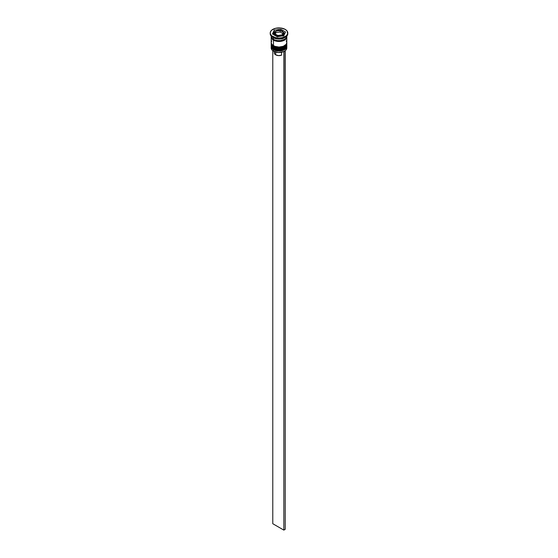 <?xml version="1.0" encoding="UTF-8"?>
<svg xmlns="http://www.w3.org/2000/svg" width="558" height="558" viewBox="0 0 558 558"><rect width="100%" height="100%" fill="white"/><g stroke="black" fill="none" stroke-linecap="round" stroke-linejoin="round"><path stroke-width="0.84" d="M286.742 46.175A7.812 4.513 180 0 1 281.497 49.843A7.812 4.513 180 0 1 273.476 48.762L273.476 48.762A7.812 4.513 0 0 0 281.992 49.739A7.812 4.513 0 0 0 286.812 45.575C287.558 49.188 278.268 52.145 273.594 49.027L271.188 45.575A7.812 4.513 0 0 0 273.476 48.762L273.476 48.602A7.812 4.513 0 0 0 281.497 49.683A7.812 4.513 0 0 0 286.742 46.021M286.812 45.575L286.805 45.163A7.812 4.513 180 0 1 286.812 45.414A7.812 4.513 180 0 1 281.992 49.578A7.812 4.513 180 0 1 273.476 48.602L273.476 48.762A7.812 4.513 180 0 1 271.355 46.502M271.188 45.414L271.195 45.163A7.812 4.513 0 0 0 273.476 48.602A7.812 4.513 180 0 1 271.188 45.414L271.188 45.575A7.812 4.513 0 0 1 271.188 45.491M273.594 49.027L274.982 49.516M276.238 49.906L281.762 49.906M283.018 49.516L284.113 48.999M286.742 43.789A7.812 4.513 180 0 1 281.497 47.451A7.812 4.513 180 0 1 273.476 46.37L273.476 46.37A7.812 4.513 0 0 0 281.992 47.346A7.812 4.513 0 0 0 286.812 43.182C287.558 46.795 278.268 49.753 273.594 46.635L271.188 43.182A7.812 4.513 0 0 0 273.476 46.37L273.476 46.209A7.812 4.513 0 0 0 281.497 47.291A7.812 4.513 0 0 0 286.742 43.629M286.798 42.785A7.812 4.513 180 0 1 286.812 43.022A7.812 4.513 180 0 1 281.992 47.186A7.812 4.513 180 0 1 273.476 46.209L273.476 46.37A7.812 4.513 180 0 1 271.355 44.11M271.202 42.778A7.812 4.513 0 0 0 273.476 46.209A7.812 4.513 180 0 1 271.188 43.022L271.188 43.182A7.812 4.513 0 0 1 271.188 43.099M273.594 46.635L274.982 47.13M276.238 47.514L281.762 47.514M283.018 47.13L284.113 46.607M275.024 40.043A7.226 4.171 0 0 0 282.976 40.043A7.226 4.171 180 0 1 275.582 40.239M282.453 31.457A4.883 2.818 180 0 1 283.882 33.452A4.883 2.818 180 0 1 280.869 36.054A4.883 2.818 180 0 1 275.547 35.447L275.959 34.729A4.297 2.483 180 0 1 274.975 33.836L274.766 33.389A4.297 2.483 180 0 1 275.687 31.394L275.812 32.727L275.812 31.164L276.259 31.067A4.297 2.483 180 0 1 279.718 30.53L280.165 30.495L280.165 32.05L280.165 30.495L283.359 32.336L282.313 34.554L283.15 33.62L283.234 32.559L282.188 34.847L277.835 35.524L274.641 33.682L275.687 31.394L274.85 32.329L274.766 33.389L275.812 31.164L279.718 30.53L277.891 30.578L276.259 31.067L280.5 30.648A4.297 2.483 180 0 1 282.041 31.22L280.5 30.648L283.025 32.113L282.041 31.22A4.297 2.483 180 0 1 283.025 32.113L283.234 32.559A4.297 2.483 180 0 1 282.313 34.554L281.741 34.882A4.297 2.483 180 0 1 278.282 35.419L277.5 35.3A4.297 2.483 180 0 1 275.959 34.729L275.547 35.447A4.883 2.818 0 0 0 280.562 36.124A4.883 2.818 0 0 0 283.841 33.829M283.394 35.796A4.883 2.818 0 0 0 283.882 34.568L283.059 36.137M274.159 33.075A4.883 2.818 0 0 0 275.547 35.447L275.547 35.447A4.883 2.818 180 0 1 274.118 33.452L274.208 34.017M283.652 51.608A7.617 4.394 0 0 0 284.385 51.231A7.617 4.394 0 0 0 284.454 51.19A7.617 4.394 0 0 1 283.652 51.608L278.512 52.515L273.615 51.231A7.617 4.394 0 0 0 283.652 51.608L283.652 51.608M286.714 47.249A7.812 4.513 180 0 1 284.524 51.155A7.812 4.513 180 0 1 273.476 51.155L273.476 51.155A7.812 4.513 0 0 0 281.992 52.131A7.812 4.513 0 0 0 286.812 47.96L286.812 46.53A7.812 4.513 180 0 1 281.992 50.694A7.812 4.513 180 0 1 273.476 49.718A7.812 4.513 0 0 0 282.355 50.604A7.812 4.513 0 0 0 286.77 46.07M273.804 49.146L273.476 51.155L273.476 49.718A7.812 4.513 180 0 1 271.188 46.53A7.812 4.513 180 0 1 271.23 46.07A7.812 4.513 0 0 0 273.476 49.718L273.804 49.146M271.188 44.138A7.812 4.513 180 0 1 271.23 43.677A7.812 4.513 0 0 0 273.476 47.325A7.812 4.513 180 0 1 271.188 44.138L271.188 44.933A7.812 4.513 0 0 0 273.476 48.121L273.476 47.325L273.476 48.121A7.812 4.513 0 0 0 281.992 49.104A7.812 4.513 0 0 0 286.812 44.933L286.812 44.138A7.812 4.513 180 0 1 281.992 48.302A7.812 4.513 180 0 1 273.476 47.325L273.804 46.753L273.476 47.325A7.812 4.513 0 0 0 282.355 48.211A7.812 4.513 0 0 0 286.77 43.677M270.212 32.971L270.212 33.773A8.788 5.071 0 0 0 272.785 37.358L272.785 36.563A8.788 5.071 180 0 1 270.212 32.971A8.788 5.071 180 0 1 275.638 28.284A8.788 5.071 180 0 1 285.215 29.386L280.716 27.998L275.638 28.284L271.69 30.153L270.379 31.987L270.379 33.961L271.69 35.796L275.638 37.665L279 38.049L282.362 37.665L286.31 35.796L287.621 33.961L287.119 31.032L285.215 29.386A8.788 5.071 180 0 1 287.788 32.971A8.788 5.071 180 0 1 282.362 37.665A8.788 5.071 180 0 1 272.785 36.563L272.785 37.358L273.476 37.756A7.812 4.513 0 0 0 284.524 37.756L285.215 37.358A8.788 5.071 180 0 1 272.785 37.358A8.788 5.071 0 0 0 282.362 38.46A8.788 5.071 0 0 0 287.788 33.773A8.788 5.071 0 0 0 287.761 33.375A8.788 5.071 180 0 1 285.215 37.358M271.188 44.933L271.781 46.663L273.476 48.121L276.008 49.104L279 49.446L281.992 49.104L284.524 48.121L286.219 46.663L286.812 44.933A7.812 4.513 0 0 0 286.784 44.535M286.784 36.563A7.812 4.513 180 0 1 286.812 36.961A7.812 4.513 180 0 1 281.992 41.125A7.812 4.513 180 0 1 273.476 40.148L273.476 45.728A7.812 4.513 0 0 0 281.992 46.712A7.812 4.513 0 0 0 286.812 42.541L286.219 40.818M284.852 37.56A7.812 4.513 180 0 1 273.476 37.756L273.476 39.353A7.812 4.513 0 0 0 281.992 40.329A7.812 4.513 0 0 0 286.812 36.165L286.219 37.888L284.524 39.353L280.528 40.588L277.472 40.588L274.662 39.911L273.476 39.353L273.476 37.756L272.785 37.358A8.788 5.071 180 0 1 270.239 33.375M273.546 40.113A7.714 4.457 180 0 1 271.286 36.877L271.872 38.662L273.546 40.113L276.05 41.076L279 41.418L281.95 41.076L284.454 40.113L286.128 38.662L286.714 36.877A7.714 4.457 180 0 1 282.02 41.062A7.714 4.457 180 0 1 273.546 40.113M274.445 52.278L274.487 53.645L275.687 54.823L275.687 52.082L275.687 54.823A4.687 2.706 0 0 0 281.553 55.179L281.553 52.264L281.553 55.179L278.512 55.598L275.687 54.823A4.687 2.706 0 0 1 274.313 52.905L274.313 51.587M275.066 51.434L274.689 51.838M283.785 35.733L277.249 36.744L272.464 33.982L274.215 30.209L280.751 29.204L285.536 31.966L283.785 35.733L277.249 36.744L272.464 33.982L274.215 30.209L274.215 31.806L273.05 34.324L274.215 31.806L274.215 30.209L280.751 29.204L280.751 30.585L280.751 29.204L285.536 31.966L283.785 35.733M271.188 36.165A7.812 4.513 0 0 0 273.476 39.353L271.781 37.888L271.188 36.096M286.659 36.082L286.219 38.683L284.524 40.148L281.992 41.125L279 41.473L276.008 41.125L273.476 40.148L271.781 38.683L271.341 36.082M271.781 40.818L271.188 42.541A7.812 4.513 0 0 0 273.476 45.728L273.476 40.148A7.812 4.513 180 0 1 271.188 36.961A7.812 4.513 180 0 1 271.216 36.563M271.188 36.961L271.188 42.541L271.781 44.27L274.662 46.293L279 47.053L283.338 46.293L286.219 44.27L286.812 42.541L286.812 36.961M271.188 46.53L271.188 47.96A7.812 4.513 0 0 0 273.476 51.155L273.476 51.155A7.812 4.513 180 0 1 271.286 47.249M273.476 37.756L272.785 37.358M274.982 31.687L274.215 31.806L274.982 31.687M284.95 33.222L283.631 32.455L284.95 33.222M274.208 35.119L274.118 34.568A4.883 2.818 0 0 0 274.166 34.966M283.792 34.017L283.882 33.452C284.203 33.062 283.687 32.308 282.334 31.192C278.735 29.476 276.001 30.23 274.118 33.452M275.812 32.727L275.227 33.982L275.812 32.727L280.165 32.05L275.812 32.727M282.773 33.557L280.165 32.05L282.773 33.557M285.047 50.82L283.834 51.713L283.834 530.1L272.785 523.725L272.785 50.694L272.785 523.725L283.834 530.1L283.834 51.713L285.215 50.911L285.215 529.305L283.834 530.1L285.215 529.305L285.047 50.82M286.812 43.182L286.805 42.771M287.788 32.971L287.788 33.773"/></g></svg>
